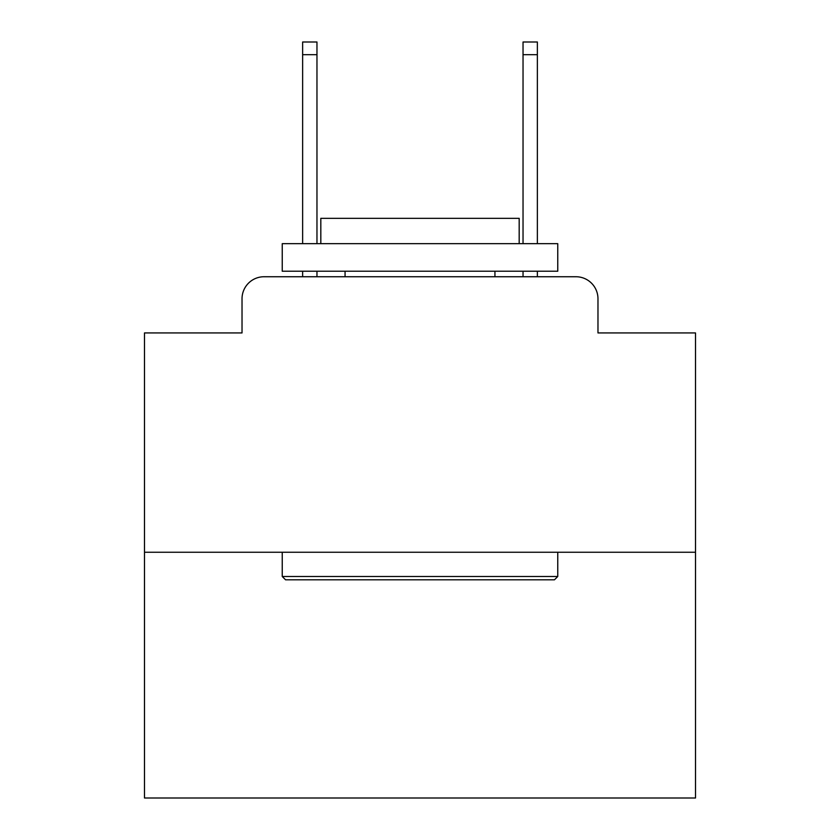 <?xml version="1.0" encoding="UTF-8"?>
<svg xmlns="http://www.w3.org/2000/svg" width="840" height="840" viewBox="0 0 840 840"><rect width="100%" height="100%" fill="white"/><g stroke="black" fill="none" stroke-linecap="round" stroke-linejoin="round"><path stroke-width="1.26" d="M242.025 298.778L242.025 332.934L242.025 298.778A22.04 22.04 0 0 1 264.065 276.738L302.631 276.738L302.631 271.226M695.51 552.248L144.491 552.248L144.491 798L695.51 798L695.51 332.934L597.975 332.934L597.975 298.778A22.04 22.04 0 0 0 575.936 276.738L264.065 276.738M144.491 552.248L144.491 332.934L242.025 332.934M316.964 271.226L316.964 276.738L334.036 276.738M505.964 276.738L523.037 276.738L523.037 271.226M537.369 271.226L537.369 276.738L575.936 276.738M597.975 332.934L597.975 298.778M554.452 579.8L285.548 579.8L282.24 576.492L557.76 576.492L554.452 579.8M282.24 243.673L557.76 243.673L557.76 271.226L282.24 271.226L282.24 243.673M519.183 243.673L519.183 218.327L320.817 218.327L320.817 243.673M282.24 552.248L282.24 576.492M557.76 552.248L557.76 576.492M345.062 271.226L345.062 276.738M494.939 271.226L494.939 276.738M302.631 243.673L302.631 42L316.964 42L316.964 243.673M523.037 243.673L523.037 42L537.369 42L537.369 243.673M302.631 54.674L316.964 54.674M537.369 54.674L523.037 54.674"/></g></svg>
